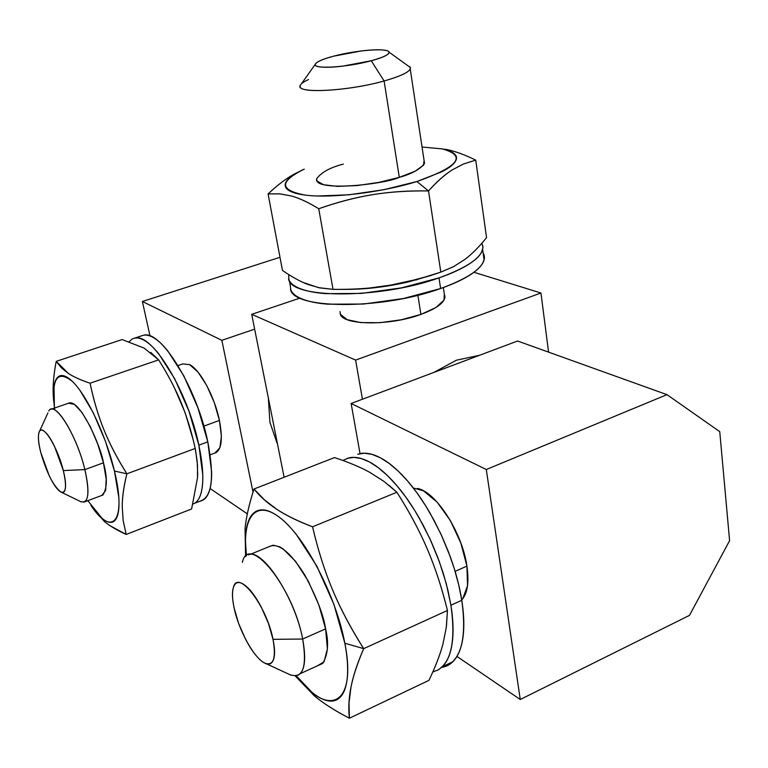 <?xml version="1.0" encoding="UTF-8"?>
<svg xmlns="http://www.w3.org/2000/svg" width="768" height="768" viewBox="0 0 768 768"><rect width="100%" height="100%" fill="white"/><g stroke="black" fill="none" stroke-linecap="round" stroke-linejoin="round"><path stroke-width="1.15" d="M51.389 409.152C59.251 406.723 77.923 440.006 84.864 469.603L63.322 470.573C66.902 486.614 66.048 493.738 60.758 491.942C53.242 485.808 46.57 472.627 40.752 452.41L49.229 475.738C52.829 483.226 56.189 488.285 59.309 490.934C62.448 493.574 64.416 492.941 65.232 489.034C66.038 485.078 65.405 478.925 63.322 470.573L54.538 446.41C50.794 438.72 47.366 433.68 44.256 431.299C41.174 428.957 39.302 429.869 38.64 434.026C37.987 438.182 38.688 444.307 40.752 452.41C38.131 441.744 37.738 434.698 39.562 431.261C43.2 423.869 57.926 447.936 63.322 470.573L84.864 469.603C76.896 435.341 54.336 399.427 48.778 411.014M80.323 501.475C88.55 504.346 90.058 493.728 84.864 469.603L103.44 462.816L84.864 469.603C89.338 489.389 88.944 500.266 83.693 502.224M189.648 364.637L198.048 372.173L206.717 385.488L214.262 402.499L219.427 420.442C223.008 439.709 221.482 450.586 214.858 453.062L219.869 447.773L221.386 436.378L219.427 420.442L203.875 426.125L219.427 420.442C214.685 396.787 200.141 369.754 189.648 364.637L182.842 363.917M254.63 329.155L221.856 340.33L253.027 492.106L221.856 340.33L142.368 301.488L221.856 340.33L254.63 329.155M247.315 513.85L210.106 488.534L247.315 513.85M150.019 335.971L142.368 301.488L279.994 257.299L142.368 301.488L150.019 335.971M410.429 67.814C410.506 71.558 401.731 75.946 384.106 80.976L371.261 60.749C346.886 67.498 311.741 69.485 315.379 64.109C316.79 61.709 322.925 59.05 333.773 56.141L361.19 50.976C370.848 49.795 378.326 49.488 383.626 50.064C388.934 50.65 390.432 51.974 388.128 54.048C385.766 56.131 380.141 58.368 371.261 60.749L342.701 66.144C332.64 67.344 325.075 67.594 320.016 66.902C315.014 66.211 313.891 64.8 316.646 62.698C319.411 60.595 325.114 58.406 333.773 56.141C354.835 50.448 385.603 47.818 388.694 51.581C390.394 53.971 384.576 57.024 371.261 60.749L384.106 80.976C404.074 75.206 412.608 70.426 409.728 66.643M300.307 85.315C294.269 93.907 347.309 91.478 384.106 80.976L399.293 177.35L384.106 80.976C350.006 90.682 299.952 93.84 300.154 86.659C299.76 84.634 302.544 82.262 308.506 79.546M340.061 311.539L340.493 314.41L347.184 319.68L361.085 322.618L380.112 322.675L401.222 319.786L420.902 314.429L417.878 295.258L420.902 314.429C437.395 308.256 445.402 302.045 444.922 295.786M548.573 352.128L540.95 293.011L473.933 272.275L540.95 293.011L355.603 360.086L251.702 314.323L300.029 298.09L251.702 314.323L355.603 360.086L362.438 399.235L355.603 360.086L540.95 293.011L548.573 352.128M340.157 313.392C340.896 325.315 389.002 326.304 420.902 314.429L435.926 307.498L443.971 300.154L444.307 294.048M284.112 477.254L251.702 314.323L284.112 477.254M54.672 409.949C51.082 378.931 56.957 369.379 72.269 381.312C86.842 395.04 106.157 435.821 114.451 471.043L126.893 473.808L195.197 448.454L195.638 450.634L197.51 465.254L197.501 477.792L191.616 508.973L126.182 534.442L191.616 508.973L197.501 477.792L197.674 473.76L197.194 461.357L195.197 448.454L126.893 473.808C117.533 459.11 109.901 444.47 103.997 429.907C98.122 415.421 93.485 399.85 90.086 383.203C80.947 380.189 73.718 376.944 68.41 373.459L61.373 367.834L56.227 361.344C53.837 373.507 52.819 384.518 53.194 394.358L53.712 401.51M101.789 495.437L105.677 490.454L106.186 479.05L103.44 462.816C107.453 477.149 107.28 487.882 102.922 495.014L84.787 501.811M110.342 525.878L126.182 534.442L123.158 520.474L122.218 506.429C122.285 497.069 123.85 486.192 126.893 473.808C117.341 458.582 109.709 443.952 103.997 429.907C98.304 415.843 93.667 400.282 90.086 383.203L158.64 359.866C167.942 374.611 175.421 388.819 181.085 402.499C186.73 416.17 191.434 431.491 195.197 448.454C191.606 431.942 186.902 416.621 181.085 402.499C175.334 388.598 167.856 374.39 158.64 359.866L90.086 383.203C80.822 380.093 73.603 376.848 68.41 373.459L56.227 361.344L122.102 339.571L144.096 348.086L158.64 359.866L150.787 352.426M122.102 339.571L56.227 361.344C53.827 373.786 52.819 384.797 53.194 394.358M174.298 387.571L185.117 412.685L193.123 439.613M54.413 408.077L54.029 385.901C54.854 380.995 56.458 377.808 58.838 376.339C61.229 374.89 64.253 375.36 67.92 377.75C71.587 380.17 75.629 384.403 80.035 390.451L93.293 412.81L105.466 441.293L114.451 471.043L118.742 496.973C119.29 504.557 118.963 510.528 117.744 514.886C116.534 519.216 114.566 521.674 111.859 522.25C109.142 522.806 105.926 521.539 102.192 518.438L87.811 500.678M68.736 403.152C79.795 398.208 101.549 448.003 103.44 462.816L97.843 444.326L90.288 426.605L82.032 412.57L74.41 404.39L68.602 403.219M93.062 508.397L104.429 521.53C109.882 526.022 117.13 530.323 126.182 534.442L123.158 520.589L122.218 506.429C122.266 496.723 123.83 485.846 126.893 473.808L114.451 471.043C126.845 521.482 112.186 537.706 90.922 505.402M268.406 399.062L269.923 422.304L277.104 443.184M135.014 338.102C151.949 332.659 187.958 391.469 198.854 445.162L207.802 441.85C197.05 388.262 160.925 329.683 143.76 335.203M200.669 500.966C212.093 496.762 214.464 477.053 207.802 441.85L198.854 445.162C203.482 467.424 204.038 484.003 200.506 494.899M141.782 335.77C144.806 334.483 148.397 334.944 152.563 337.123C157.248 339.6 162.298 344.17 167.722 350.832L183.773 375.763L197.971 407.942L207.802 441.85L211.603 471.571C211.776 480.288 210.893 487.181 208.944 492.25C206.995 497.29 204.192 500.208 200.544 500.995M129.11 341.731L131.99 339.197C135.187 337.306 139.094 337.594 143.722 340.07C148.368 342.566 153.379 347.165 158.774 353.866L174.768 378.893L188.966 411.178L198.854 445.162L202.781 474.922C202.992 483.648 202.147 490.55 200.256 495.61C198.538 500.17 196.118 502.982 192.989 504.038M273.005 639.341C276.269 658.224 273.59 666.173 264.96 663.206C254.371 658.637 238.704 630.326 234.144 608.064L238.56 623.29L245.222 638.525C250.416 648.701 255.686 656.054 261.024 660.586C266.4 665.117 270.288 665.366 272.688 661.334C275.078 657.245 275.184 649.91 273.005 639.341L268.454 623.405L261.418 607.459C255.907 596.87 250.464 589.526 245.088 585.398C239.741 581.347 236.035 581.568 233.942 586.07C231.878 590.563 231.946 597.898 234.144 608.064C232.272 599.213 232.003 592.406 233.357 587.645C237.504 568.272 266.525 605.107 273.005 639.341L302.669 639.034L273.005 639.341M289.478 674.544C302.88 679.277 307.267 667.44 302.669 639.034C306.384 659.366 304.838 671.443 298.013 675.264M460.906 600.691C467.318 594.778 469.325 583.258 466.925 566.112L455.117 571.354L466.925 566.112L460.858 543.091L450.336 520.512L437.126 502.118L423.456 490.819L413.338 487.997M249.984 554.486L268.589 546.845C277.872 542.074 289.92 551.424 304.742 574.886C316.752 597.552 323.702 615.542 325.594 628.848L302.669 639.034L325.594 628.848L318.845 604.925L308.237 581.098L295.574 561.341L282.989 548.813L279.686 546.826L273.12 545.184L268.55 546.864M360.038 453.61L351.13 403.478L517.594 341.011L666.96 394.646L486.298 469.517L520.262 699.504L456.95 656.438L520.262 699.504L689.491 615.37L729.6 540.672L719.75 431.635L666.96 394.646L517.594 341.011L351.13 403.478L486.298 469.517L351.13 403.478L360.038 453.61M461.731 599.933L462.73 598.81L467.539 585.725L466.925 566.112C462.25 532.474 435.763 491.597 417.466 488.458M520.262 699.504L486.298 469.517L666.96 394.646L719.75 431.635L729.6 540.672L689.491 615.37L520.262 699.504M248.294 554.861C261.878 547.43 295.075 597.6 302.669 639.034C293.174 586.944 248.554 532.57 242.362 562.378M447.677 665.491C461.914 657.408 466.618 635.683 461.789 600.298L450.922 605.232C455.875 640.694 451.325 662.429 437.261 670.426M347.155 458.362L353.875 457.373L361.411 458.592L369.648 462.058L378.413 467.77L387.523 475.632L396.768 485.539L405.955 497.29L414.854 510.643L423.235 525.302L430.906 540.912L437.664 557.117L443.338 573.504L447.782 589.67L450.922 605.232L461.789 600.298L458.698 584.774L454.282 568.656L448.637 552.326L441.888 536.189L434.218 520.637L425.827 506.054L416.909 492.768L407.683 481.094L398.39 471.254L389.222 463.45L380.4 457.795L372.096 454.378L364.483 453.197L357.696 454.234M359.347 453.763C365.453 452.294 372.48 453.648 380.448 457.824C388.435 462.038 396.749 468.931 405.398 478.493C414.058 488.102 422.304 499.68 430.128 513.245L441.005 534.23L450.163 556.426C455.674 571.622 459.552 586.243 461.789 600.298C463.987 614.314 464.4 626.534 463.027 636.96C461.635 647.347 458.659 655.152 454.109 660.384C450.624 664.378 446.477 666.71 441.667 667.382M342.816 460.445L348.797 457.901C354.826 456.461 361.786 457.862 369.696 462.086C377.616 466.349 385.882 473.299 394.493 482.918C403.114 492.595 411.331 504.24 419.146 517.862L430.013 538.954L439.19 561.235L446.285 583.67L450.922 605.232C453.168 619.286 453.638 631.526 452.333 641.962C450.998 652.339 448.09 660.144 443.606 665.357L438.605 669.706L432.787 672.019M388.829 485.165L396.893 492.25C409.171 511.44 419.28 530.304 427.219 548.842C435.254 567.677 442.003 588.211 447.466 610.464L363.696 648.643L344.842 643.238C357.245 705.427 328.08 718.272 296.275 675.802L311.77 692.122C318.086 697.373 323.856 700.32 329.078 700.973C334.301 701.606 338.534 699.734 341.77 695.357C345.005 690.95 346.906 684.24 347.482 675.235C348.048 666.192 347.165 655.526 344.842 643.238L363.696 648.643C350.851 628.301 340.464 608.688 332.534 589.786C324.614 570.864 317.962 549.869 312.557 526.81L396.893 492.25C409.286 511.728 419.395 530.592 427.219 548.842C435.034 567.072 441.782 587.616 447.466 610.464L446.266 627.581L442.954 644.064C440.016 654.902 435.341 666.998 428.928 680.371L349.402 718.214C348.259 708.394 348.797 697.958 351.034 686.909C353.213 675.725 357.437 662.966 363.696 648.643L447.466 610.464L446.448 626.227M295.219 675.917L314.256 695.779C323.395 703.392 335.107 710.87 349.402 718.214L428.928 680.371C435.302 667.171 439.978 655.075 442.954 644.064L443.002 643.862M396.893 492.25L312.557 526.81C297.773 521.078 285.888 515.27 276.912 509.386L264.451 499.872L254.006 489.014L334.493 457.574C348.25 462.077 359.99 466.992 369.696 472.301L383.76 481.258L396.893 492.25M334.493 457.574L254.006 489.014C249.149 504.115 246.154 517.306 245.05 528.586L245.587 556.579L245.05 528.586C246.173 517.114 249.158 503.923 254.006 489.014C260.016 496.57 267.648 503.357 276.912 509.386C286.214 515.539 298.099 521.347 312.557 526.81C317.846 549.571 324.499 570.566 332.534 589.786C340.694 609.302 351.082 628.925 363.696 648.643C357.398 663.427 353.174 676.186 351.034 686.909L349.018 702.816L349.402 718.214C334.906 710.717 323.194 703.238 314.256 695.779L295.229 675.917M246.422 555.859L245.482 541.315C245.453 532.31 246.643 525.072 249.062 519.61C251.482 514.147 255.024 510.979 259.69 510.086C264.365 509.213 269.866 510.845 276.202 514.992C282.547 519.158 289.258 525.658 296.314 534.47L316.781 566.035L333.994 604.56L344.842 643.238C336.202 596.678 305.875 538.272 280.944 518.486C255.898 498.154 241.584 517.066 246.432 555.859M317.501 665.808L324.058 661.786L327.398 648.864L325.594 628.848C328.982 642.912 328.022 654.442 322.714 663.437L300.298 673.632M300.288 171.053L294.173 174.125C285.821 178.733 277.123 185.338 268.08 193.939L279.946 193.862L291.725 196.061C299.558 198.288 308.563 202.512 318.739 208.742C337.69 202.118 355.67 197.424 372.691 194.65C389.702 191.894 408.317 190.666 428.525 190.954C436.598 181.853 444.432 174.874 452.026 170.016L463.536 163.958L475.728 160.138L486.557 237.638C479.376 246.624 472.195 253.862 465.014 259.344L453.475 266.707L440.813 272.131L428.525 190.954L416.89 181.517C381.619 192.566 331.123 198.576 304.992 195.053C279.341 190.176 279.101 181.546 304.282 169.152L303.84 169.354C296.995 172.483 291.955 175.584 288.739 178.646C285.523 181.709 284.467 184.512 285.571 187.046C286.685 189.581 289.997 191.635 295.517 193.21C301.056 194.784 308.458 195.715 317.712 196.003L348.96 194.794L384.067 189.677L416.89 181.517L428.525 190.954C436.886 181.699 444.72 174.72 452.026 170.016L463.45 164.016L475.728 160.138L486.557 237.638C479.261 246.71 472.08 253.949 465.014 259.344L453.686 266.573L440.813 272.131C422.026 278.563 404.304 283.104 387.658 285.763C371.002 288.413 352.79 289.613 333.014 289.344L320.016 287.923L307.882 284.458C300.058 281.453 291.581 276.768 282.451 270.394L268.08 193.939L279.83 193.824L291.725 196.061C299.741 198.336 308.746 202.56 318.739 208.742C337.152 202.195 355.133 197.491 372.691 194.65C390.317 191.779 408.922 190.55 428.525 190.954L440.813 272.131L418.886 278.947L387.658 285.763C371.578 288.326 354.374 289.536 336.038 289.373L333.014 289.344L318.739 208.742L333.014 289.344L318.509 287.626L302.794 282.317M410.237 69.062L424.531 163.45C420.125 169.315 411.715 173.952 399.293 177.35L414.97 171.312L423.504 165.264L424.09 160.531M442.886 149.059L446.851 149.53C455.568 151.382 465.197 154.915 475.728 160.138L475.248 159.898M294.173 174.125C286.042 178.589 277.344 185.194 268.08 193.939L282.451 270.394M431.203 275.414L399.283 283.891L364.886 288.682L344.87 289.392M422.045 147.014L442.051 148.886C448.224 150.115 452.448 151.862 454.742 154.147C457.027 156.432 457.085 159.101 454.915 162.144C452.717 165.206 448.349 168.413 441.792 171.782L416.89 181.517C458.4 166.81 467.002 155.971 442.714 149.021M316.646 178.742L316.944 180.941L323.568 184.733L337.661 186.384L357.158 185.568L378.902 182.381L399.293 177.35C384.653 184.368 313.114 192.24 316.646 178.771C321.322 172.358 330.221 167.472 343.363 164.093M343.066 289.354C363.715 289.661 385.584 287.155 408.662 281.846L431.318 275.366M290.515 288.826C291.36 309.274 381.139 310.253 440.621 288.518L438.998 277.872C379.334 299.434 289.382 298.781 288.624 278.707M482.87 245.99C483.59 256.339 468.96 266.966 438.998 277.872L440.621 288.518C470.486 277.526 485.059 266.755 484.31 256.214M483.082 252.883C484.925 255.869 484.867 259.181 482.918 262.829C480.643 267.053 475.862 271.402 468.586 275.866C461.261 280.339 451.939 284.554 440.621 288.518L403.363 298.531L363.302 304.061L327.581 304.176C317.002 303.274 308.534 301.555 302.198 299.021C295.891 296.486 292.09 293.376 290.784 289.709L290.323 285.792M481.92 243.187L482.976 247.613L481.45 252.49C479.165 256.646 474.365 260.928 467.059 265.344C459.706 269.77 450.355 273.936 438.998 277.872L401.635 287.837L361.488 293.414L325.699 293.654C315.101 292.8 306.624 291.139 300.288 288.672C293.981 286.205 290.179 283.171 288.893 279.571L288.653 274.522M433.824 372.451L456.355 360.221L479.616 355.258M39.706 430.934L47.885 412.954M50.448 409.44L69.494 402.893M177.994 365.568L183.005 363.84M210.144 454.829L216.23 452.544M61.632 492.365L80.89 501.754M389.184 52.224L410.342 67.526M443.318 287.549L444.883 297.84M315.216 64.378L301.363 83.885M141.821 335.75L134.381 338.218M203.222 499.939L194.698 503.242M266.63 663.936L290.976 675.178M452.851 661.728L442.378 666.691M345.475 289.392L339.514 289.382M415.843 280.051L418.886 278.947M290.333 285.84L289.354 280.627M484.08 259.949L482.63 249.686"/></g></svg>

